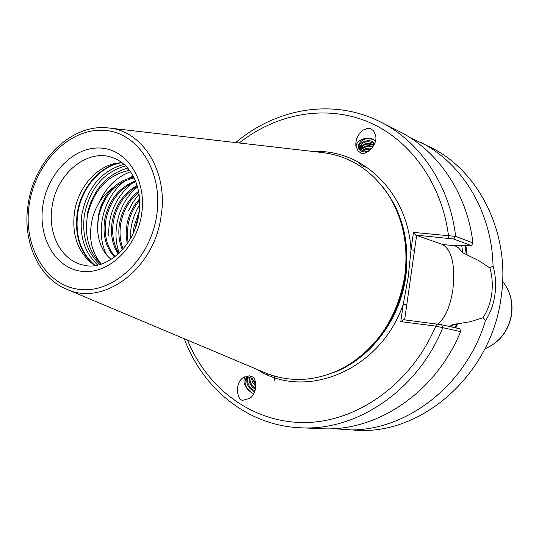 <?xml version="1.0" encoding="UTF-8"?>
<svg xmlns="http://www.w3.org/2000/svg" width="539" height="539" viewBox="0 0 539 539"><rect width="100%" height="100%" fill="white"/><g stroke="black" fill="none" stroke-linecap="round" stroke-linejoin="round"><path stroke-width="0.81" d="M375.413 141.029L373.958 139.83C367.739 135.39 355.282 140.436 356.104 147.086M373.54 130.687L370.414 128.666L367.093 128.484L363.023 130.148L359.129 133.941L356.548 139.022L355.74 143.92L355.881 145.975L357.97 150.799L360.099 152.463C363.643 157.105 377.947 146.19 375.696 135.767L373.54 130.687M251.902 376.734L249.469 375.824L243.392 377.495C233.414 383.889 237.901 402.343 243.5 400.093L249.759 398.355C257.999 393.012 256.604 377.313 251.902 376.734M253.815 393.598L251.726 392.843C244.787 387.73 242.496 382.326 244.847 376.62M449.459 326.486L452.726 324.68L470.446 321.668L482.957 317.774C487.404 311.124 490.315 303.201 491.703 294.018C492.855 284.767 492.242 276.076 489.863 267.957L478.942 260.721L462.779 252.791L458.366 247.738L454.175 245.373L471.477 245.663L453.602 239.006L415.576 235.071L442.687 244.544C451.985 250.446 455.381 265.471 452.881 289.625C450.193 306.684 445.167 318.178 437.809 324.114M404.87 282.193L404.499 282.146M101.123 264.13C88.78 251.969 84.246 235.691 87.52 215.29C93.719 189.856 107.733 174.858 129.569 170.29M111.101 259.475C102.275 251.821 97.768 241.081 97.566 227.256L98.192 217.082C100.18 205.339 105.139 195.509 113.075 187.599C103.441 194.673 96.757 204.214 93.025 216.213C87.965 235.496 90.734 251.443 101.325 264.063M95.154 265.484L91.536 263.045C77.407 251.039 71.727 234.067 74.497 212.144C78.121 187.363 97.033 165.614 117.758 163.034L122.11 162.69M400.787 321.628L403.536 319.742L441.569 324.721L459.875 328.817L460.562 331.626L435.748 326.115L400.787 321.628L403.266 304.191L408.239 277.006L411.021 249.725L413.487 232.397L455.63 236.385L472.932 242.927L471.477 245.663M109.572 128.08L321.615 152.463C349.44 155.69 371.795 169.967 388.673 195.3C403.226 218.975 408.589 245.899 404.755 276.069C397.465 317.835 377.017 348.437 343.424 367.874C316.285 381.666 289.8 383.141 263.969 372.294L67.247 289.483M409.492 137.263L430.479 147.282C479.259 170.964 510.548 233.495 501.236 296.443C491.945 373.83 422.394 435.114 356.279 430.23L333.075 428.66M489.863 267.957L493.03 265.943C495.584 274.782 496.224 284.322 494.957 294.557C493.421 304.71 490.254 313.408 485.45 320.658C465.703 387.238 403.031 433.518 344.468 429.711M254.785 391.503L253.397 391.166C247.65 387.474 245.69 382.852 247.522 377.293M248.014 377.192C246.707 382.784 248.769 387.258 254.199 390.6L255.014 390.856M246.653 379.315L246.687 377.671L245.784 378.621L246.572 377.745L250.002 377.421L255.459 381.915M249.773 377.354C249.698 382.036 251.652 385.756 255.634 388.511M255.446 389.38C250.803 386.524 248.701 382.468 249.119 377.212M252.225 378.553L255.917 385.297M255.884 386.537L252.717 382.609L251.268 377.96M375.346 141.299L373.958 139.83C366.81 137.391 361.656 139.049 358.482 144.789L358.219 147.396M358.482 144.789L358.179 147.181L360.079 150.354L363.764 151.944L367.618 151.937M374.416 144.088L373.695 143.313C366.796 140.133 361.77 141.878 358.603 148.555M358.435 148.164C358.132 142.148 369.424 138.321 373.561 142.471L374.578 143.697M373.736 145.496C367.854 142.768 363.057 144.149 359.345 149.647M359.048 149.283C362.774 143.246 367.739 141.797 373.951 144.937L373.999 144.984M372.732 147.16C367.928 145.678 363.852 146.844 360.497 150.664M360.045 150.327C363.569 145.934 367.921 144.681 373.116 146.574M371.236 149.06L366.412 149.357L362.275 151.553M361.575 151.27C364.458 148.582 367.874 147.619 371.822 148.38M368.44 151.452L365.846 152.106M364.162 152.005L369.7 150.522M113.075 187.599C119.274 181.926 126.214 178.517 133.901 177.365M134.15 177.883C115.454 182.526 103.562 195.617 98.482 217.156L97.566 227.256M135.774 181.63C120.103 188.05 110.199 200.542 106.068 219.097C103.636 234.317 106.655 246.842 115.13 256.658M114.564 257.09C105.597 247.26 102.356 234.492 104.842 218.787C109.114 199.747 119.335 187.141 135.505 180.956M137.357 186.379C124.778 193.824 116.835 205.366 113.534 221.01C111.438 233.279 113.224 244.093 118.883 253.458M118.236 254.051C112.139 244.558 110.172 233.441 112.328 220.7C115.764 204.577 124.024 192.854 137.108 185.531M138.732 192.403C129.326 200.158 123.377 210.325 120.884 222.897C119.227 232.255 119.981 240.967 123.141 249.031M122.414 249.86C118.863 241.519 117.96 232.43 119.698 222.594C122.313 209.503 128.592 199.08 138.536 191.311M139.614 200.481C133.699 207.461 129.872 215.553 128.12 224.75L127.265 233.825L128.046 242.557M127.184 243.823L126.099 234.35L126.948 224.446C128.821 214.663 133.012 206.161 139.527 198.952M138.712 215.202L134.797 229.452M133.308 233.003L134.09 226.279L139.244 211.382M245.784 378.621C243.83 383.478 245.811 388.215 251.726 392.843L253.943 393.369M460.562 331.626C435.889 392.507 376.545 432.035 321.493 428.7L300.506 427.777C247.96 425.716 202.745 388.909 184.304 338.762M359.035 146.911L359.742 146.918M361.143 146.952L363.609 147.059M465.858 245.582L467.131 254.873M419.928 141.939C461.883 162.65 491.885 211.456 493.03 265.943M453.602 239.006L455.63 236.385C449.708 185.187 420.056 141.636 380.675 122.05L399.419 131.543C438.012 150.745 467.064 193.178 472.932 242.927M457.476 323.966L455.846 327.921M485.45 320.658L482.957 317.774M86.934 215.196C92.674 190.146 106.291 174.434 127.77 168.047M98.9 203.014C105.893 187.457 116.451 177.021 130.586 171.705M106.978 255.405C94.372 232.558 103.245 196.061 125.695 180.424M128.417 178.584L133.173 175.963M108.71 235.53C108.305 213.653 116.296 196.102 132.682 182.862M119.301 253.067C110.96 231.608 118.883 201.842 137.499 186.878M128.343 210.971L133.005 202.172L139.035 194.289M130.344 238.811C130.182 226.562 133.288 215.202 139.675 204.746M416.654 235.26L404.627 319.883M187.538 340.122C207.468 389.32 253.593 423.438 305.876 422.529C358.037 421.613 411.648 383.323 435.748 326.115L436.812 323.979M256.867 369.309C305.236 401.124 380.574 370.562 403.266 304.191L406.777 304.751M313.961 151.58C362.336 148.946 407.754 192.228 411.021 249.725L414.518 250.325M413.487 232.397L415.576 235.071M239.235 142.99C276.029 113.776 324.828 104.425 367.093 121.45C409.195 138.617 441.737 182.492 448.475 235.637L448.879 238.184M249.005 377.711L248.984 377.199M267.297 373.668L268.26 375.11M271.461 375.157L271.993 376.579M274.62 376.134L274.439 380.19M361.918 142.586L358.24 145.692M362.383 145.018L358.664 148.137M362.848 147.437L359.607 149.936M363.313 149.842L361.312 151.142M358.92 162.36C360.362 165.156 362.996 166.787 366.837 167.245M399.204 301.577L399.716 301.442M400.113 298.929L400.484 298.633M404.317 284.141L404.142 283.689M401.029 296.039L401.521 295.318M401.878 294.712L403.495 286.721M484.959 348.753C499.693 342.346 508.54 330.805 511.491 314.143C512.953 301.678 509.995 290.77 502.611 281.419M141.589 214.333C136.556 248.223 107.739 274.957 81.463 271.299C55.099 268.146 37.636 236.992 42.965 204.894C47.91 172.763 74.463 146.163 100.847 148.07C127.298 149.471 147.026 180.484 141.589 214.333M52.121 206.437C47.338 233.845 61.662 261.125 83.882 265.175C105.024 271.016 134.386 247.212 138.846 214.36C142.95 189.674 132.587 164.355 112.139 157.422C86.934 148.474 56.575 173.915 52.121 206.437M99.917 264.487C86.88 252.245 81.719 235.678 84.414 214.771C89.925 188.347 103.71 172.056 125.769 165.897M97.68 265.033C84.401 252.522 79.139 235.597 81.901 214.266C87.52 187.289 101.581 170.641 124.091 164.314M95.113 265.457C80.715 253.04 74.934 235.624 77.771 213.208C81.483 187.828 100.786 165.52 122.063 162.69M93.975 264.757C80.021 252.299 74.443 235.071 77.259 213.067C80.931 188.037 99.762 165.951 120.729 162.744M381.423 185.248C401.932 210.237 410.058 240.67 405.806 276.541C399.918 320.55 369.282 360.032 332.165 373.082M384.132 188.697C402.593 213.323 409.761 242.584 405.638 276.494C399.945 318.765 371.506 357.054 336.221 371.398M388.673 195.3L389.468 196.479C403.873 219.912 409.182 246.559 405.389 276.406C398.18 317.72 377.947 347.999 344.69 367.241L343.424 367.874M161.04 216.496C154.087 269.615 102.612 307.109 65.852 288.897C37.589 276.905 22.072 239.781 28.25 203.607C34.503 160.164 71.539 123.579 108.069 127.911C142.599 130.263 168.633 171.847 161.04 216.496M156.64 215.775C150.132 259.838 112.503 294.341 78.633 289.288C44.643 284.888 22.523 244.686 29.369 203.594C35.736 162.448 69.592 128.181 103.643 130.31C137.768 131.799 163.667 171.759 156.64 215.775M461.714 245.521L462.779 252.791M465.036 245.568L466.309 254.792M452.726 324.68L451.743 326.998M456.661 323.858L455.057 327.739M441.569 324.721L442.809 327.732C417.449 390.472 356.67 431.2 300.506 427.777M455.057 245.73L442.687 244.544M484.938 348.794C499.808 342.393 508.708 330.872 511.646 314.224C513.115 301.739 510.103 290.791 502.617 281.378M355.881 145.975L355.969 146.473M117.758 163.034L119.685 162.818M380.675 122.05C333.884 98.064 276.433 107.941 235.752 142.592M91.536 263.045L93.106 264.177"/></g></svg>
